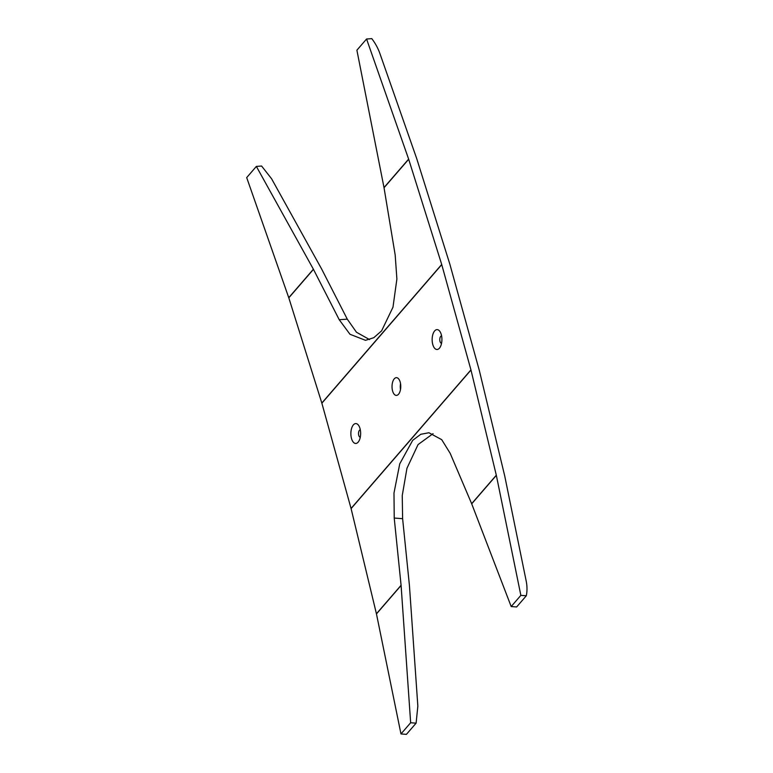 <?xml version="1.0" encoding="UTF-8"?>
<svg xmlns="http://www.w3.org/2000/svg" width="773" height="773" viewBox="0 0 773 773"><rect width="100%" height="100%" fill="white"/><g stroke="black" fill="none" stroke-linecap="round" stroke-linejoin="round"><path stroke-width="1.16" d="M400.501 389.505A8.88 4.367 90.3 0 1 400.54 383.621M400.211 382.133A8.88 4.367 -89.7 0 0 396.443 377.659A8.88 4.367 -89.7 0 0 392.587 390.945A8.88 4.367 -89.7 0 0 396.356 395.409A8.88 4.367 -89.7 0 0 400.211 382.133M360.025 428.58A9.943 4.889 -89.7 0 0 359.097 426.184A9.943 4.889 -89.7 0 0 352.739 425.749A9.943 4.889 -89.7 0 0 351.493 438.446A9.943 4.889 -89.7 0 0 359.02 440.881A9.943 4.889 -89.7 0 0 360.025 428.58M360.324 429.836A3.701 1.817 -89.7 0 0 358.74 435.373A3.701 1.817 -89.7 0 0 360.286 437.238M441.306 334.632A9.943 4.889 -89.7 0 0 440.368 332.235A9.943 4.889 -89.7 0 0 434.011 331.791A9.943 4.889 -89.7 0 0 432.774 344.497A9.943 4.889 -89.7 0 0 440.291 346.922A9.943 4.889 -89.7 0 0 441.306 334.632M441.596 335.888A3.701 1.817 -89.7 0 0 440.011 341.415A3.701 1.817 -89.7 0 0 441.557 343.28M433.073 433.653L418.058 444.581L406.956 468.264L402.25 495.512L402.617 518.683L409.439 585.586L417.845 706.155L416.106 723.161L410.656 722.745L401.081 585.287L394.22 518.045L393.988 493.029L399.747 463.839L412.676 440.349L420.783 434.291L428.909 432.745L441.721 439.673L450.186 453.345L471.656 503.696L511.185 606.544L520.857 595.355L526.307 595.77A47.337 35.732 40.9 0 0 526.171 580.929L504.73 475.984A14.204 10.716 40.9 0 0 504.624 475.54L479.299 370.373A14.204 10.716 40.9 0 0 479.173 369.919L449.983 264.656A14.204 10.716 -139.1 0 0 449.857 264.211L416.84 158.996A14.204 10.716 -139.1 0 0 416.695 158.552L379.901 53.53A47.337 35.732 -139.1 0 0 371.803 38.65L366.576 39.008L408.637 159.103A4.735 3.575 40.9 0 1 408.685 159.257L441.702 264.463A4.735 3.575 40.9 0 1 441.741 264.617L470.941 369.881A4.735 3.575 -139.1 0 1 470.979 370.025L496.305 475.202A4.735 3.575 -139.1 0 1 496.343 475.347L520.857 595.355M511.185 606.544L516.635 606.96L526.307 595.77M369.533 339.579L356.459 332.235L347.28 319.152L321.655 269.043L271.584 178.756L261.603 166.04L256.365 166.408L246.693 177.597L288.754 297.692A4.735 3.575 40.9 0 1 288.812 297.837L321.819 403.052A4.735 3.575 40.9 0 1 321.868 403.197L351.058 508.46A4.735 3.575 -139.1 0 1 351.097 508.605L376.432 613.781A4.735 3.575 -139.1 0 1 376.461 613.926L400.974 733.935L406.424 734.35L416.106 723.161M400.974 733.935L410.656 722.745M256.365 166.408L313.394 269.217L339.221 319.713L349.966 334.265L365.523 340.323L373.794 337.695L381.611 330.844L392.984 307.181L396.887 279.034L395.187 255.013L384.007 187.578L356.894 50.197L366.576 39.008M471.704 503.822L496.343 475.347M376.461 613.926L401.09 585.451M471.656 503.696L496.305 475.202M376.432 613.781L401.081 585.287M351.097 508.605L470.979 370.025M321.868 403.197L441.741 264.617M351.058 508.46L470.941 369.881M402.617 518.683L394.22 518.045M384.007 187.578L408.637 159.103M288.754 297.692L313.394 269.217M384.036 187.752L408.685 159.257M288.812 297.837L313.461 269.342M321.819 403.052L441.702 264.463M347.28 319.152L339.221 319.713"/></g></svg>
